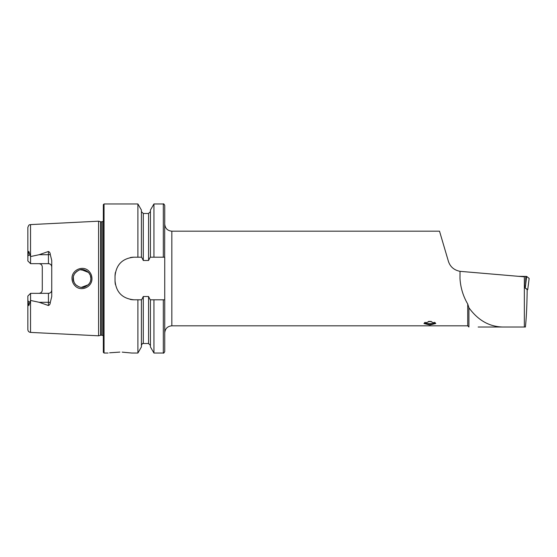 <?xml version="1.0" encoding="UTF-8"?>
<svg xmlns="http://www.w3.org/2000/svg" width="557" height="557" viewBox="0 0 557 557"><rect width="100%" height="100%" fill="white"/><g stroke="black" fill="none" stroke-linecap="round" stroke-linejoin="round"><path stroke-width="0.84" d="M89.043 271.343C90.923 273.334 91.891 275.722 91.94 278.5C92.371 287.203 80.681 292.16 74.937 285.685C73.044 283.68 72.076 281.285 72.02 278.5C71.575 269.762 83.369 264.847 89.043 271.343M90.714 280.338L90.909 278.5C91.028 276.474 90.171 274.392 88.333 272.248C84.894 269.504 81.761 268.822 78.934 270.187C74.944 272.443 73.023 275.214 73.162 278.5C72.904 280.164 73.768 282.253 75.759 284.773C79.01 287.363 82.039 288.08 84.838 286.918C89.009 284.843 91.028 282.037 90.909 278.5L90.311 275.304M429.865 321.326L423.947 323.506L429.865 324.982L435.783 323.506L429.865 321.326M119.894 352.087C135.156 353.117 135.156 353.117 119.894 352.087C104.632 353.117 104.632 353.117 119.894 352.087L109.625 352.804M50.276 254.507A3.314 1.135 0 0 1 48.438 254.702L48.438 263.663C50.485 263.893 51.585 264.993 51.745 266.977A3.314 3.314 0 0 0 48.438 263.663L30.572 263.663L30.572 256.554L39.178 254.702L48.438 251.479C49.629 252.036 50.248 253.045 50.276 254.507L51.745 260.481L51.745 296.519L50.276 302.493A3.314 1.135 0 0 0 48.438 302.298L48.438 305.521C49.629 304.964 50.248 303.955 50.276 302.493M89.552 283.214L90.143 282.107M73.315 276.864L73.594 281.222M81.392 287.349L88.305 284.78M90.756 280.143L90.394 281.48M89.559 283.207L88.633 284.432M78.69 286.723L75.759 284.773M75.543 284.543L74.687 283.471M74.199 282.664L73.169 278.799M98.596 278.5L98.596 221.192L100.629 221.735L100.629 335.265L98.596 335.808L98.596 278.5M103.33 278.5L103.33 204.677L104.041 203.966L104.041 353.034L103.33 352.323L103.33 278.5M153.948 257.202L150.209 257.202L148.552 260.495L143.295 260.495L141.631 257.202L133.972 257.202C122.47 258.316 116.162 264.624 115.041 276.133L115.041 280.867C116.141 292.355 122.449 298.663 133.972 299.798L141.631 299.798L143.295 296.505L148.552 296.505L150.209 299.798L164.733 299.798L164.733 257.202L153.948 257.202L153.948 203.966L163.312 203.966C163.549 203.563 164.023 204.036 164.733 205.387L164.733 222.466M137.899 257.202L137.899 203.966L104.041 203.966M51.745 290.023A3.314 3.314 0 0 1 48.438 293.337C50.485 293.107 51.585 292.007 51.745 290.023A3.314 3.314 0 0 1 48.438 293.337L30.572 293.337L30.572 300.446L39.178 302.298L48.438 305.521M41.343 264.666A3.314 3.314 0 0 0 38.969 263.663C41.023 263.893 42.123 265 42.283 266.977L42.283 290.023C42.123 292 41.023 293.107 38.969 293.337A3.314 3.314 0 0 0 41.343 292.334A3.314 3.314 0 0 1 38.969 293.337M30.572 263.663L27.85 260.941L27.92 255.607L28.811 251.381L30.572 256.554M467.727 304.011L467.727 325.824L468.91 327.008L468.91 307.736L467.727 304.011C463.152 296.213 460.569 287.711 459.985 278.5L460.019 271.329C453.983 270.11 450.091 266.712 448.343 261.115L439.515 231.176L171.835 231.176C167.518 230.758 165.157 228.391 164.733 224.081M468.91 307.736C477.927 320.178 489.102 326.604 502.435 327.008L478.164 327.008M502.435 327.008L525.418 327.008C526.414 317.288 526.999 304.811 527.166 289.591L524.729 287.656L524.353 276.822L460.019 271.329M524.353 327.008L524.353 276.822M30.544 300.502L30.544 332.404C28.901 332.167 27.996 331.227 27.85 329.563L27.85 299.596L28.811 305.619L30.572 300.446M30.572 293.337L27.85 296.059L27.85 299.596M27.85 257.404L27.85 227.437C29.354 223.385 29.702 225.293 30.544 224.596L98.596 221.192M164.663 257.202L164.733 205.387M150.439 257.202L150.439 210.038L153.948 203.966M141.401 257.202L141.401 210.038L137.899 203.966M164.733 299.798L164.733 351.613L164.733 299.798M163.312 299.798L163.312 353.034L153.948 353.034L153.948 299.798M153.948 353.034L150.439 346.962L150.439 299.798M137.899 299.798L137.899 353.034L141.401 346.962L141.401 299.798M137.899 353.034L131.724 353.034L122.192 352.128M86.384 270.765L80.361 269.783M78.683 270.284L76.504 271.565M75.522 272.477L74.687 273.529M74.276 274.197L73.447 276.272M81.385 269.651L88.556 272.477L90.262 275.172M90.868 277.678L90.909 278.5M133.972 257.202A18.931 18.931 0 0 0 130.268 257.571M115.41 272.415A18.931 18.931 0 0 0 115.041 276.133M115.041 280.867A18.931 18.931 0 0 0 115.41 284.571M130.247 299.422A18.931 18.931 0 0 0 133.972 299.798M524.791 287.704L527.723 289.626L529.15 278.43L526.657 276.432L518.449 276.328M527.723 289.626L527.166 289.626M525.307 287.704L526.657 276.432M435.149 322.809L435.268 322.705A5.584 1.727 0 0 1 435.149 322.809A5.584 1.727 0 0 1 431.591 323.889A5.584 1.727 0 0 1 424.587 322.809A5.584 1.727 0 0 1 424.476 322.698L424.587 322.809M434.599 322.28A4.734 1.462 0 0 1 431.327 323.638A4.734 1.462 0 0 1 425.137 322.28M100.991 221.783L102.147 221.783L102.147 335.217L100.991 335.217L100.991 221.783L100.629 221.735M467.727 325.824L171.835 325.824L171.835 231.176M30.544 256.498L30.544 224.596M163.312 257.202L163.312 203.966M150.439 345.403L148.552 343.509L148.552 296.505M148.552 260.495L148.552 213.491L150.439 211.597M143.295 260.495L143.295 213.491L141.401 211.597M148.552 343.509L143.295 343.509L143.295 296.505M39.178 254.702L48.438 254.702L48.438 251.479M30.071 254.869L27.92 255.607M48.438 293.337L48.438 302.298L39.178 302.298M30.071 302.131L27.92 301.393M525.711 284.133L525.794 276.376M100.991 335.217L100.629 335.265M102.147 335.217L103.33 335.85M171.835 325.824C167.518 326.242 165.157 328.609 164.733 332.919M30.544 332.404L98.596 335.808M163.312 353.034C163.528 353.458 164.002 352.985 164.733 351.613M148.552 213.491L143.295 213.491M143.295 343.509C142.877 342.987 142.251 343.62 141.401 345.403M108.065 353.034L104.041 353.034M102.147 221.783L103.33 221.15M528.203 286.117L529.15 278.43M428.542 321.389A4.734 4.734 0 0 0 431.188 321.389"/></g></svg>
